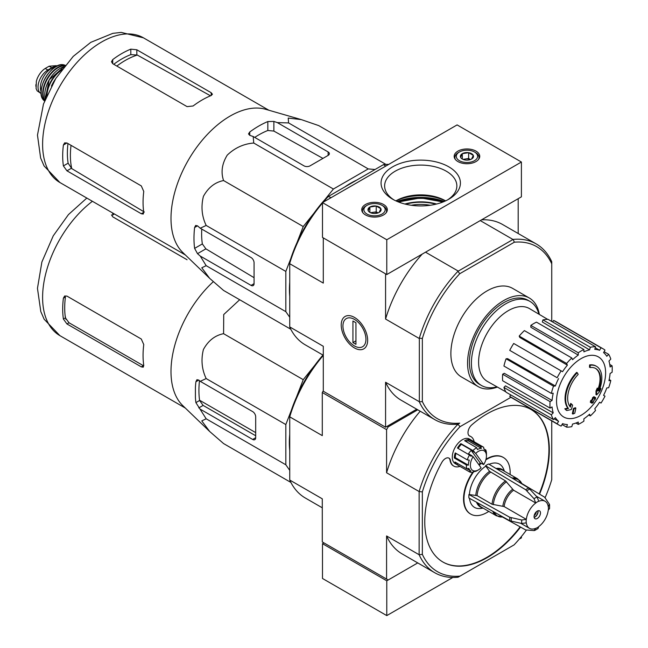 <?xml version="1.0" encoding="UTF-8"?>
<svg xmlns="http://www.w3.org/2000/svg" width="648" height="648" viewBox="0 0 648 648"><rect width="100%" height="100%" fill="white"/><g stroke="black" fill="none" stroke-linecap="round" stroke-linejoin="round"><path stroke-width="0.97" d="M521.405 162.024L457.107 124.91L322.493 202.63L386.783 239.752L521.405 162.024L521.405 196.83L386.783 274.55L386.783 239.752M386.783 274.55L322.493 237.427L322.493 202.63M395.977 200.921A38.345 22.137 180 0 1 445.508 200.921M383.567 204.484A12.79 7.379 0 0 0 369.635 202.881A12.79 7.379 0 0 0 361.746 209.701A12.79 7.379 0 0 0 374.528 217.088A12.79 7.379 0 0 0 387.318 209.701A12.79 7.379 0 0 0 383.567 204.484M475.997 151.122A12.79 7.379 0 0 0 462.056 149.526A12.79 7.379 0 0 0 454.167 156.346A12.79 7.379 0 0 0 466.957 163.725A12.79 7.379 0 0 0 479.739 156.346A12.79 7.379 0 0 0 475.997 151.122M392.68 199.22L392.68 199.22A39.682 22.907 180 0 1 392.68 166.828A39.682 22.907 180 0 1 448.797 166.828A39.682 22.907 180 0 1 448.797 199.22A39.682 22.907 180 0 1 392.68 199.22M394 199.948A36.118 20.849 180 0 1 384.637 186.397A36.118 20.849 180 0 1 420.738 165.086A36.118 20.849 180 0 1 456.848 186.397A36.118 20.849 180 0 1 447.476 199.948M395.871 200.872A35 20.21 180 0 1 395.993 200.799A35 20.21 180 0 1 445.492 200.799A35 20.21 180 0 1 445.613 200.872M460.615 157.326L462.316 153.665L468.65 152.685L473.291 155.366L471.59 159.019A6.561 3.791 180 0 1 465.256 159.999A6.561 3.791 180 0 1 462.316 159.019A6.561 3.791 180 0 1 460.615 157.326A6.561 3.791 180 0 1 462.316 153.665A6.561 3.791 180 0 1 468.65 152.685A6.561 3.791 180 0 1 473.291 155.366A6.561 3.791 180 0 1 471.59 159.019M474.49 160.696A10.66 6.148 180 0 1 459.416 160.696A10.66 6.148 180 0 1 459.416 151.997A10.66 6.148 180 0 1 474.49 151.997A10.66 6.148 180 0 1 474.49 160.696M455.366 159.465A12.077 6.974 180 0 1 454.88 157.505A12.077 6.974 180 0 1 458.411 152.572L459.416 151.997M474.49 151.997L475.494 152.572A12.077 6.974 180 0 1 479.026 157.505A12.077 6.974 180 0 1 478.54 159.465M470.48 159.538L468.65 158.485L465.483 158.971A5.686 3.28 180 0 1 470.44 159.554M463.466 159.554A5.686 3.28 180 0 1 465.483 158.971L462.988 159.359M468.65 158.485L468.65 152.685M462.316 158.963L462.316 153.665M368.194 210.681L369.887 207.028L376.229 206.048L380.87 208.721L379.169 212.382A6.561 3.791 180 0 1 372.827 213.362A6.561 3.791 180 0 1 369.887 212.382A6.561 3.791 180 0 1 368.194 210.681A6.561 3.791 180 0 1 369.887 207.028A6.561 3.791 180 0 1 376.229 206.048A6.561 3.791 180 0 1 380.87 208.721A6.561 3.791 180 0 1 379.169 212.382M382.061 214.051A10.66 6.148 180 0 1 366.995 214.051A10.66 6.148 180 0 1 366.995 205.351A10.66 6.148 180 0 1 382.061 205.351A10.66 6.148 180 0 1 382.061 214.051M362.937 212.819A12.077 6.974 180 0 1 362.451 210.867A12.077 6.974 180 0 1 365.99 205.934L366.995 205.351M382.061 205.351L383.065 205.934A12.077 6.974 180 0 1 386.605 210.867A12.077 6.974 180 0 1 386.119 212.819M378.051 212.9L376.229 211.847L373.062 212.333A5.686 3.28 180 0 1 378.019 212.917M371.045 212.917A5.686 3.28 180 0 1 373.062 212.333L370.559 212.722M376.229 211.847L376.229 206.048M369.887 212.325L369.887 207.028M519.259 539.12L521.405 537.88L521.405 536.544M323.895 542.87L322.493 543.68L386.783 580.802L417.749 562.918L388.193 579.984L322.291 541.939L322.291 498.83L289.737 480.038L289.737 416.842L322.291 435.634L322.291 392.526L323.295 390.785M386.783 580.802L386.783 615.6L322.493 578.478L322.493 543.68M386.783 615.6L452.839 577.465M324.932 199.56L333.404 189.022L368.234 168.909L375.022 169.517M297.019 242.571L303.24 226.549L314.005 213.151M289.737 317.228L285.825 311.656L285.825 271.431L290.717 258.819M289.737 296.298A86.808 50.115 -60 0 1 289.737 282.269M344.744 186.997A86.808 50.115 -60 0 1 356.894 179.982M590.093 367.554L589.486 367.205A99.452 72.981 -100.2 0 0 589.599 364.913L590.207 365.261A25.572 14.766 -60 0 1 596.525 366.347A25.572 14.766 -60 0 1 599.003 390.866A97.945 65.513 -9.5 0 0 600.963 388.581A95.41 76.837 103.8 0 1 599.692 391.538A97.516 65.221 170.5 0 1 596.581 394.924A98.358 46.065 -128 0 0 596.581 391.36A97.338 78.384 -76.2 0 0 597.837 388.46A97.994 45.895 52 0 1 597.926 391.19A23.304 13.454 -60 0 0 595.795 368.55A23.304 13.454 -60 0 0 590.093 367.554A99.452 72.981 -100.2 0 0 590.207 365.261M589.599 364.913A25.572 14.766 -60 0 1 595.917 365.999L596.525 366.347M595.488 368.38A23.304 13.454 -60 0 1 597.885 389.456M596.581 394.924L595.982 394.575A98.358 46.065 -128 0 0 595.982 391.011A97.338 78.384 -76.2 0 0 597.237 388.112L597.837 388.46M595.982 391.011L596.581 391.36M599.732 388.986A97.945 65.513 -9.5 0 0 600.364 388.233L600.963 388.581M566.789 410.532L566.19 410.184A95.41 12.855 -144.5 0 0 564.805 408.767A97.945 45.87 8 0 0 567.867 408.143A25.572 14.766 -60 0 1 576.663 372.381L577.263 372.73A99.452 35.6 45.7 0 1 578.194 374.414A23.304 13.454 -60 0 0 570.361 407.106A97.994 65.537 -110.5 0 0 571.269 403.801A97.338 13.122 35.5 0 1 572.63 405.194A98.358 65.788 69.5 0 1 571.309 409.512A97.516 45.668 -172 0 1 566.789 410.532A95.41 12.855 -144.5 0 0 565.404 409.115A97.945 45.87 8 0 0 568.466 408.491A25.572 14.766 -60 0 1 577.263 372.73M567.867 408.143L568.466 408.491M564.805 408.767L565.404 409.115M569.851 406.442A97.994 65.537 -110.5 0 0 570.669 403.453L571.269 403.801M572.921 414.031L572.322 413.683A98.391 56.805 -120 0 0 573.415 408.515L574.015 408.864A97.929 56.538 0 0 0 575.845 408.062A98.698 56.983 60 0 1 574.752 413.238A96.406 55.655 180 0 1 572.921 414.031A98.391 56.805 -120 0 0 574.015 408.864M573.415 408.515A97.929 56.538 0 0 0 575.238 407.714L575.845 408.062M590.936 402.627L590.336 402.278A98.966 57.137 -120 0 0 590.676 400.618A97.475 56.271 0 0 0 592.191 399.524A98.698 56.983 -120 0 0 592.523 397.742L593.123 398.091A97.929 56.538 0 0 0 594.508 397.03A98.391 56.805 60 0 1 594.184 398.812A97.475 56.271 0 0 0 595.609 397.67A98.002 56.587 60 0 1 595.261 399.322A96.981 55.995 180 0 1 593.835 400.472A98.391 56.805 60 0 1 593.414 402.197A96.406 55.655 180 0 1 592.037 403.259A98.698 56.983 -120 0 0 592.45 401.525A96.981 55.995 180 0 1 590.936 402.627A98.966 57.137 -120 0 0 591.284 400.966A97.475 56.271 0 0 0 592.799 399.873A98.698 56.983 -120 0 0 593.123 398.091M592.523 397.742A97.929 56.538 0 0 0 593.908 396.681L594.508 397.03M592.191 399.524L592.799 399.873M590.676 400.618L591.284 400.966M591.624 402.133A98.698 56.983 -120 0 1 591.43 402.91L592.037 403.259M594.37 397.84A97.475 56.271 0 0 0 595.01 397.321L595.609 397.67M551.74 321.473L551.74 263.785A99.306 57.34 -60 0 0 514.35 242.198L513.143 239.412A101.444 58.571 -60 0 1 536.26 243.948A101.444 58.571 -60 0 1 551.74 261.695L551.74 261.865M417.749 409.795L388.193 426.862L386.581 429.648L386.581 472.757L419.135 491.549L422.35 491.913L422.35 554.372A99.168 57.251 -60 0 0 459.999 576.113L458.071 577.222A101.444 58.571 -60 0 1 434.719 572.719A101.444 58.571 -60 0 1 419.135 554.745L419.135 491.549A101.444 58.571 -60 0 1 458.071 424.1L459.74 423.136A99.306 57.34 -60 0 1 422.35 401.549L422.35 338.491A99.306 57.34 -60 0 1 459.74 273.723L514.35 242.198M497.397 387.067A51.143 29.533 -60 0 1 478.151 386.589L461.473 376.966A51.143 29.533 -60 0 1 461.473 317.901A51.143 29.533 -60 0 1 512.617 288.376L529.295 297.999A51.143 29.533 -60 0 1 539.33 314.426M322.493 203.027A101.444 58.571 120 0 0 289.737 263.323L289.737 261.93A99.306 57.34 -60 0 1 327.135 197.162L328.334 196.466A101.444 58.571 120 0 0 323.149 202.249M331.088 197.664L328.334 196.466M328.682 196.271L383.551 164.592A101.444 58.571 120 0 1 388.735 164.381M459.74 423.136L457.934 424.181A101.444 58.571 -60 0 1 434.816 419.645A101.444 58.571 -60 0 1 419.337 401.898L419.337 338.143A101.444 58.571 -60 0 1 457.934 271.293L513.143 239.412M457.934 271.293L459.74 273.723M422.35 491.913A99.168 57.251 -60 0 1 459.999 426.7L457.934 424.181M385.819 166.066L383.405 164.673M323.498 238.01L385.779 273.966M458.071 270.977L425.525 252.185M512.803 239.379L480.257 220.587M323.295 238.124L323.295 283.087L289.737 263.72L289.737 326.916L323.295 346.283L323.295 391.246L385.576 427.21L416.745 409.212M354.44 347.927A18.695 10.789 -120 0 0 367.651 340.297A18.695 10.789 -120 0 0 354.44 317.407A18.695 10.789 -120 0 0 341.221 325.037A18.695 10.789 -120 0 0 354.44 347.927M419.135 338.426L385.576 319.051L385.576 274.088M385.576 427.21L385.576 382.247A101.444 58.571 120 0 0 401.161 400.221L434.816 419.645M419.135 401.622L385.576 382.247M518.189 233.515L518.189 198.685M536.26 243.948L502.605 224.516A101.444 58.571 120 0 0 481.569 219.826M422.204 254.105A101.444 58.571 120 0 0 385.576 319.051M289.737 326.916L289.737 327.078A101.444 58.571 120 0 0 305.224 344.825L323.295 355.258M422.35 338.491L419.337 338.143M419.337 401.898L422.35 401.549M551.74 261.695L551.74 263.785M411.261 205.27A31.258 18.047 180 0 1 430.223 205.27M496.967 386.832A48.535 28.018 -60 0 1 481.464 385.487A48.535 28.018 -60 0 1 481.464 329.443A48.535 28.018 -60 0 1 529.999 301.425A48.535 28.018 -60 0 1 538.909 314.183M481.464 385.487L479.455 384.329A48.535 28.018 -60 0 1 479.455 328.285A48.535 28.018 -60 0 1 527.99 300.267L529.999 301.425M478.151 386.589A51.143 29.533 -60 0 1 478.151 327.532A51.143 29.533 -60 0 1 529.295 297.999M581.078 415.295A34.7 20.039 -60 0 1 556.535 401.12A34.7 20.039 -60 0 1 581.078 358.619A34.7 20.039 -60 0 1 605.613 372.786A34.7 20.039 -60 0 1 581.078 415.295M578.267 352.763L578.267 355.096L530.85 327.264L530.85 325.393L578.267 352.763A44.04 25.426 120 0 1 583.889 349.515L583.889 351.848A41.205 23.79 -60 0 1 589.575 349.871L542.311 321.991L542.927 319.893L590.344 347.271L589.575 349.871M571.803 357.98A44.04 25.426 120 0 0 566.611 363.463L519.194 336.085A44.04 25.426 120 0 1 524.386 330.601L571.803 357.98L572.581 359.689A41.205 23.79 -60 0 1 578.267 355.096M566.611 363.463L567.381 365.172L519.809 337.462L519.194 336.085M561.136 370.85A44.04 25.426 120 0 0 557.159 377.735L509.741 350.366A44.04 25.426 120 0 1 513.718 343.472L562.561 371.677A41.205 23.79 -60 0 1 567.381 365.172M557.159 377.735L510.883 351.022M555.36 385.989L553.497 386.176L506.08 358.798L507.578 358.644L555.36 385.989A41.205 23.79 -60 0 1 558.584 378.562M553.497 386.176A44.04 25.426 120 0 0 551.343 393.417L553.214 393.231A41.205 23.79 -60 0 0 552.08 400.448L550.063 401.614A44.04 25.426 120 0 0 550.063 408.11L552.08 406.944A41.205 23.79 -60 0 0 553.214 412.857L551.343 414.825A44.04 25.426 120 0 0 553.497 419.588L555.36 417.62A41.205 23.79 -60 0 0 558.584 421.322L557.159 423.792A44.04 25.426 120 0 0 559.054 425.096A44.04 25.426 120 0 0 561.136 426.092L562.561 423.622A41.205 23.79 -60 0 0 567.381 424.553L566.611 427.154A44.04 25.426 120 0 0 571.803 426.643L572.581 424.043A41.205 23.79 -60 0 0 578.267 422.067L578.267 424.391A44.04 25.426 120 0 0 583.889 421.143L583.889 418.819A41.205 23.79 -60 0 0 589.575 414.226L590.344 415.935A44.04 25.426 120 0 0 595.544 410.451L594.775 408.742A41.205 23.79 -60 0 0 599.594 402.238L601.02 403.064A44.04 25.426 120 0 0 604.997 396.171L603.572 395.353A41.205 23.79 -60 0 0 606.795 387.925L608.658 387.739A44.04 25.426 120 0 0 610.805 380.498L608.942 380.684A41.205 23.79 -60 0 0 610.076 373.467L612.093 372.3A44.04 25.426 120 0 0 612.093 365.804L610.076 366.971A41.205 23.79 -60 0 0 608.942 361.058L610.805 359.089A44.04 25.426 120 0 0 608.658 354.326L606.795 356.295A41.205 23.79 -60 0 0 603.572 352.593L604.997 350.123A44.04 25.426 120 0 0 603.102 348.81A44.04 25.426 120 0 0 601.02 347.822L599.594 350.293L595.253 347.733M542.927 319.893A44.04 25.426 120 0 1 548.127 319.383L595.544 346.761L594.775 349.361A41.205 23.79 -60 0 1 599.594 350.293M595.544 346.761A44.04 25.426 120 0 0 590.344 347.271M505.861 391.846L487.442 381.453A42.055 24.284 -60 0 1 487.32 332.821A42.055 24.284 -60 0 1 529.497 308.618L547.698 319.375M554.194 418.851L558.584 421.322M551.343 414.825L503.925 387.447L505.432 385.868L553.214 412.857M550.063 401.614L502.645 374.236L504.265 373.305L552.08 400.448M502.645 374.236A44.04 25.426 120 0 0 502.645 380.732L550.063 408.11M506.08 358.798A44.04 25.426 120 0 0 503.925 366.039L551.343 393.417M530.85 325.393A44.04 25.426 120 0 1 536.471 322.145L583.889 349.515M603.102 348.81L555.684 321.44A44.04 25.426 120 0 0 553.603 320.444L601.02 347.822M553.603 320.444L552.695 322.016M604.09 351.694L608.658 354.326M609.752 364.451L612.093 365.804M609.193 379.558L610.805 380.498M588.724 415.004L590.344 415.935M575.926 423.047L578.267 424.391M562.043 424.521L566.611 427.154M510.648 394.843L509.741 396.422L557.159 423.792M509.741 396.422A44.04 25.426 120 0 0 511.637 397.726L559.054 425.096M503.925 387.447A44.04 25.426 120 0 0 506.08 392.21L553.497 419.588M385.965 164.422L318.751 125.615L301.336 119.613L288.222 118.066L288.587 122.926L368.234 168.909M288.587 122.926L277.304 122.602L273.869 121.419L267.835 121.557A91.668 52.925 120 0 0 249.755 131.998L248.508 133.917L249.755 135.343L253.19 136.517L253.749 143.03C243.632 143.832 234.795 147.866 227.229 155.147C221.956 163.79 220.741 172.263 223.584 180.557C215.006 182.25 208.291 187.507 203.423 196.352C200.872 206.558 201.779 216.254 206.169 225.447L200.248 228.218L197.51 225.836L195.656 225.464L194.611 227.505A91.668 52.925 120 0 0 194.611 248.386L197.51 253.676L200.248 256.057L206.169 265.672L201.779 267.786L209.677 278.365L223.584 290.45L290.798 329.249M206.169 265.672L285.825 311.656M200.248 256.057L251.06 285.395A4.261 2.462 -120 0 0 253.19 285.606A4.261 2.462 -120 0 0 254.073 283.654L254.073 262.78A4.261 2.462 -120 0 0 251.06 257.556L200.248 228.218M206.169 225.447L285.825 271.431M223.584 180.557L303.24 226.549M253.749 143.03L333.404 189.022M253.19 136.517L304.001 165.856A4.261 2.462 0 0 0 310.036 165.856L328.115 155.415A4.261 2.462 0 0 0 329.362 153.673A4.261 2.462 0 0 0 328.115 151.94L277.304 122.602M116.818 66.064A77.549 44.777 -60 0 1 137.287 55.048L130.807 54.618A76.926 44.412 120 0 0 113.74 64.29M137.287 55.048L210.001 95.523M144.31 212.009L71.734 168.585A77.549 44.777 -60 0 1 71.045 145.346M67.967 143.564A76.926 44.412 120 0 0 68.129 163.183L71.734 168.585M112.728 63.698L187.07 106.62L193.096 105.989A83.543 48.236 -60 0 1 211.175 95.548L212.431 94.235L211.175 92.705L136.833 49.783L130.807 49.151A83.543 48.236 120 0 0 112.728 59.592L111.48 61.754L112.728 63.698L112.728 59.592M66.955 170.821L141.296 213.743L143.249 214.059L143.759 212.317A83.543 48.236 -60 0 1 143.759 191.444L141.296 185.903L66.955 142.981L64.646 142.876L63.391 145.039A83.543 48.236 120 0 0 63.391 165.92L66.955 170.821L71.304 168.31M322.947 158.404L273.869 131.082L267.835 130.491A80.846 46.68 120 0 0 254.721 137.4M201.771 229.1A80.846 46.68 120 0 0 202.346 243.923L205.878 248.848L254.073 277.684M209.296 277.992L182.809 252.509A83.543 48.236 -60 0 1 171.574 227.586A83.543 48.236 -60 0 1 200.021 142.924A83.543 48.236 -60 0 1 265.51 109.269L301.336 119.613M365.934 339.309A16.257 9.388 60 0 1 354.44 345.943A16.257 9.388 60 0 1 342.938 326.033A16.257 9.388 60 0 1 354.44 319.391A16.257 9.388 60 0 1 365.934 339.309M355.946 344.323L352.933 342.589L352.933 321.011L355.946 322.753L355.946 344.323M355.946 340.848L352.933 342.589M41.189 93.579A13.924 8.035 -60 0 1 40.913 93.433L37.114 90.825L36.102 88.557L36.369 81.186L37.114 78.813C39.05 74.188 41.747 70.737 45.214 68.469L49.127 66.209L56.311 65.659L57.073 66.088M40.913 93.433A13.924 8.035 -60 0 1 38.783 82.28A13.924 8.035 -60 0 1 47.879 70.008L51.8 67.748A13.924 8.035 -60 0 1 56.408 66.412M41.124 91.7A15.625 9.023 -60 0 1 43.627 76.667A15.625 9.023 -60 0 1 55.396 66.979M290.895 482.436L223.584 443.572L209.677 431.487L201.779 420.908L206.169 418.794L195.899 402.627L199.592 400.496L203.132 405.413L255.685 435.756M195.404 397.402L195.404 387.536L195.404 397.402A92.121 53.185 120 0 0 195.899 402.627M209.677 431.487L182.809 405.64A83.543 48.236 -60 0 1 171.121 375.929A83.543 48.236 -60 0 1 213.289 281.71M195.899 381.745L198.79 380.076L196.935 379.704L195.899 381.745A92.121 53.185 120 0 0 195.404 387.536M198.79 380.076L200.248 381.34L206.169 378.57C201.803 369.409 200.88 359.737 203.399 349.539C208.251 340.662 214.974 335.372 223.584 333.688L223.73 314.531L239.679 299.741M289.737 450.514A86.945 50.204 -60 0 1 289.737 434.306M315.082 364.937L303.24 379.671L296.403 397.297M291.333 410.346L285.825 424.562L285.825 464.778L289.737 470.351M200.248 409.188L252.671 439.449A4.261 2.462 -120 0 0 254.802 439.66A4.261 2.462 -120 0 0 255.685 437.708L255.685 416.826A4.261 2.462 -120 0 0 252.671 411.61L200.248 381.34M199.471 380.668A86.945 50.204 120 0 0 199.592 400.496M540.489 512.941A4.544 2.624 -60 0 1 538.504 517.509A4.544 2.624 -60 0 1 535.005 518.732A4.544 2.624 -60 0 1 535.005 513.483A4.544 2.624 -60 0 1 539.549 510.859A4.544 2.624 -60 0 1 540.489 512.941M475.81 495.194A21.692 12.523 -60 0 1 489.564 471.363L485.538 465.742L525.666 489.718L534.033 498.733L535.766 503.018A15.625 9.023 -60 0 0 526.33 519.372L504.144 506.566L492.059 504.257L477.082 495.615L468.925 494.513A25.718 14.847 -60 0 0 468.925 497.996L509.757 520.757L521.745 523.487L526.33 522.855A15.625 9.023 -60 0 0 529.465 528.331A15.625 9.023 -60 0 0 535.766 528.306L534.033 530.582L534.746 530.437M534.746 530.453L538.01 528.566L538.78 526.565A15.625 9.023 -60 0 0 548.224 510.211L549.561 508.534M549.561 504.776L549.326 504.087L548.224 506.736A15.625 9.023 -60 0 0 545.09 501.26L536.333 496.206M535.766 502.921A15.755 9.096 -60 0 1 538.78 501.179L538.78 501.285A15.625 9.023 -60 0 1 545.09 501.26M526.33 519.372L521.745 520.012L509.757 517.274L468.925 494.513M549.326 504.087L544.595 497.162L521.737 483.497M502.403 516.983L525.666 529.942L534.033 530.582M538.78 501.179L537.046 496.992L528.679 487.976L488.552 464A25.718 14.847 -60 0 0 485.538 465.742M489.564 471.363L505.545 480.897L513.581 490.212L535.766 503.018M469.5 498.32A24.98 14.426 120 0 0 480.743 508.486L483.157 508.154M485.538 466.341A24.98 14.426 120 0 0 469.444 494.213M504.468 471.242L503.545 468.99A24.98 14.426 120 0 0 489.119 464.341M473.712 471.704A32.675 18.865 120 0 0 463.936 499.13A32.675 18.865 120 0 0 470.707 514.091A32.675 18.865 120 0 0 487.045 512.471A32.675 18.865 120 0 0 488.778 511.402M510.089 474.49A32.675 18.865 120 0 0 503.383 457.496A32.675 18.865 120 0 0 485.846 459.845M481.075 463.458A32.675 18.865 120 0 0 479.22 465.199M478.896 464.746A12.79 7.379 120 0 0 480.192 462.947L471.185 450.384A12.79 7.379 120 0 0 468.585 453.649L473.113 456.686A11.364 6.561 -60 0 0 470.885 468.229A11.364 6.561 -60 0 0 478.402 469.897L476.393 471.055A14.207 8.205 -60 0 1 476.11 471.226L476.005 471.161M483.7 464.551L475.713 453.43A11.364 6.561 -60 0 1 486.445 455.981A11.364 6.561 -60 0 1 483.7 464.551L480.192 462.947M475.713 453.43L474.198 452.126A12.79 7.379 -60 0 1 474.466 451.867L472.919 450.587A14.207 8.205 -60 0 1 476.685 447.695L477.455 449.566A12.79 7.379 -60 0 1 481.367 448.367L468.31 440.826A12.79 7.379 120 0 0 465.742 441.377M481.367 448.367L480.597 446.496A14.207 8.205 -60 0 1 483.497 447.152A14.207 8.205 -60 0 1 483.7 447.282L483.837 448.991A12.79 7.379 -60 0 1 485.951 451.713L485.822 449.995A14.207 8.205 -60 0 1 486.445 453.657L486.445 455.981M476.11 471.226L477.349 470.513A12.79 7.379 -60 0 1 473.437 471.712L472.198 472.424A14.207 8.205 -60 0 1 469.29 471.76L455.228 463.644A14.207 8.205 -60 0 1 455.228 447.242A14.207 8.205 -60 0 1 469.435 439.036L483.497 447.152M469.29 471.76A14.207 8.205 -60 0 1 469.087 471.639L457.034 464.681A14.207 8.205 120 0 1 454.92 461.959L466.973 468.917A14.207 8.205 -60 0 1 466.358 464.924L454.297 457.966A14.207 8.205 120 0 1 455.22 452.911L467.273 459.878A14.207 8.205 -60 0 1 469.5 455.001L457.448 448.043A14.207 8.205 120 0 1 460.858 443.629L461.4 444.325A12.79 7.379 120 0 0 458.152 448.457M472.919 450.587L460.858 443.629M476.685 447.695L464.632 440.737A14.207 8.205 120 0 1 468.545 439.538L468.31 440.826M480.597 446.496L468.545 439.538M485.822 449.995L483.821 448.845M388.193 426.862L387.188 426.279M386.581 429.648L322.291 392.526M459.942 466.366A17.051 9.842 120 0 1 453.811 466.106A17.051 9.842 120 0 1 450.441 460.485A7.104 4.099 120 0 0 449.04 458.152A7.104 4.099 120 0 0 441.839 462.413A88.088 50.86 120 0 0 443.005 562.075A88.088 50.86 120 0 0 520.547 527.091M539.557 494.157A88.088 50.86 120 0 0 531.085 409.504A88.088 50.86 120 0 0 471.785 424.869A7.104 4.099 120 0 0 468.172 431.041A7.104 4.099 120 0 0 469.468 435.934A7.104 4.099 120 0 0 469.873 436.128L469.468 435.893A7.104 4.099 120 0 1 469.265 435.812M474.15 441.758A17.051 9.842 120 0 0 470.853 436.574A17.051 9.842 120 0 0 469.873 436.128M459.999 576.113L514.091 544.887A99.168 57.251 -60 0 0 526.306 530.218M551.74 420.876L551.74 479.666A99.168 57.251 -60 0 1 545.146 497.575M459.999 426.7L510.94 397.289M422.35 554.372L419.135 554.745L386.581 535.953L386.581 579.061M322.947 355.064A99.168 57.251 120 0 0 289.737 415.352L289.737 416.842A101.444 58.571 120 0 1 323.295 355.379M289.737 480.038A101.444 58.571 120 0 0 305.321 498.012L322.291 507.805M386.581 535.953A101.444 58.571 120 0 0 402.165 553.927L434.719 572.719M420.204 411.213A101.444 58.571 120 0 0 386.581 472.757M450.441 460.485L450.036 460.258A7.104 4.099 120 0 0 448.829 458.039M442.803 561.962A88.088 50.86 120 0 0 520.133 526.865M539.16 493.914A88.088 50.86 120 0 0 530.89 409.39M503.18 457.383A32.675 18.865 120 0 0 502.986 457.261A32.675 18.865 120 0 0 486 459.262M480.678 463.231A32.675 18.865 120 0 0 478.961 464.835M472.935 471.995A32.675 18.865 120 0 0 470.302 513.856A32.675 18.865 120 0 0 470.505 513.977M450.036 460.258A17.051 9.842 120 0 0 453.406 465.872A17.051 9.842 120 0 0 453.608 465.985M470.651 436.46A17.051 9.842 120 0 0 470.456 436.339A17.051 9.842 120 0 0 469.468 435.893M473.113 456.686L481.091 467.815A11.364 6.561 -60 0 1 478.402 469.897M469.5 455.001L471.047 456.281A12.79 7.379 -60 0 1 471.598 455.39M467.273 459.878L469.274 460.145A12.79 7.379 -60 0 0 468.358 465.199L466.358 464.924M466.973 468.917L468.852 468.366A12.79 7.379 -60 0 0 470.966 471.088L469.087 471.639M474.198 452.126L471.185 450.384M474.466 451.867L461.4 444.325M455.981 453.357A12.79 7.379 120 0 0 455.301 457.658L454.297 457.966M468.358 465.199L455.301 457.658M470.966 471.088L467.127 468.877M457.836 463.644L457.034 464.681M537.994 510.762A4.544 2.624 -60 0 1 538.083 511.547A4.544 2.624 -60 0 1 534.867 517.112A4.544 2.624 -60 0 1 534.146 517.436M538.067 511.215A5.403 3.119 -60 0 1 534.576 517.266M536.447 511.685A4.544 2.624 -60 0 1 534.171 515.622M199.552 400.213L255.685 432.613M114.267 213.913A80.7 46.591 120 0 0 112.728 215.063L112.728 213.022M187.07 259.751L112.728 216.829L111.48 214.885M141.296 366.865L143.249 367.181L143.759 365.448A83.543 48.236 -60 0 1 143.759 344.566L141.296 339.026L66.955 296.104L64.646 295.998L63.391 298.161A83.543 48.236 120 0 0 63.391 319.043L65.424 317.868L69.004 322.761L143.346 365.683L141.296 366.865L66.955 323.951L63.391 319.043M63.391 298.161L65.424 296.986A80.7 46.591 120 0 0 65.424 317.868M223.584 333.688L303.24 379.671M206.169 378.57L285.825 424.562M206.169 418.794L285.825 464.778M397.224 201.479A42.622 24.608 180 0 1 444.253 201.479M398.318 201.925A42.055 24.276 180 0 1 400.78 201.099M440.705 201.099A42.055 24.276 180 0 1 443.159 201.925M398.447 201.974A38.759 22.38 180 0 1 443.038 201.974L420.593 197.891L398.447 201.974M399.168 202.249A37.957 21.919 180 0 1 442.317 202.249M404.887 204.023A35.446 20.469 180 0 1 436.598 204.023M405.632 204.209A35.049 20.234 180 0 1 435.845 204.209M59.908 182.525A83.543 48.236 -60 0 1 59.908 86.062A83.543 48.236 -60 0 1 143.443 37.827L121.168 32.4L112.833 33.356L90.777 42.347L73.232 56.384L55.801 78.432L43.473 104.028L37.471 135.108L40.622 157.958L44.072 165.961L59.908 182.525L185.328 254.939M211.175 95.548L211.175 92.705M136.833 54.805L136.833 49.783M130.807 54.618L130.807 49.151M63.391 145.039L66.955 142.981M63.391 165.92L68.129 163.183M141.296 213.743L143.759 212.317M249.755 135.343L249.755 131.998M267.835 130.491L267.835 121.557M194.611 248.386L202.346 243.923M194.611 227.505L197.51 225.836M197.51 253.676L205.878 248.848M273.869 131.082L273.869 121.419M328.115 155.415L328.115 151.94M251.06 285.395L254.073 283.654M45.214 68.469L47.879 70.008M49.127 66.209L51.8 67.748M52.221 84.523A22.38 12.92 -60 0 1 54.732 80.174M51.743 85.406A22.097 12.758 -60 0 1 55.258 79.315M46.972 95.135A21.862 12.62 -60 0 1 61.293 70.324M46.518 96.188A22.145 12.782 -60 0 1 61.981 69.401M45.23 99.322A21.821 12.596 -60 0 1 64.047 66.72M44.923 92.162A21.538 12.434 -60 0 1 57.696 70.033M44.785 100.44A20.995 12.126 -60 0 1 47.474 78.886A20.995 12.126 -60 0 1 64.8 65.78M44.615 100.886A21.279 12.288 -60 0 1 47.102 78.667A21.279 12.288 -60 0 1 65.1 65.407M44.542 101.08L43.999 100.529A20.744 11.98 -60 0 1 45.506 77.744A20.744 11.98 -60 0 1 64.484 65.051L65.229 65.254M41.877 86.775A20.185 11.656 -60 0 1 51.508 70.089M35.907 86.395A16.338 9.437 -60 0 1 35.907 84.58M252.671 439.449L255.685 437.708M198.79 407.916L203.132 405.413M538.78 526.67A15.755 9.096 -60 0 1 535.766 528.412M548.313 506.679A15.755 9.096 -60 0 1 548.313 510.162M526.241 522.904A15.755 9.096 -60 0 1 526.241 519.429M504.144 506.566A15.625 9.023 -60 0 1 513.581 490.212M502.864 506.145A16.006 9.242 -60 0 1 512.576 489.321M513.475 478.888A20.93 12.085 -60 0 1 521.883 483.845L521.924 483.943M493.339 504.687A20.93 12.085 -60 0 1 506.55 481.796M502.88 516.926L502.775 516.934A20.93 12.085 -60 0 1 494.286 512.131M512.058 478.046A21.311 12.304 -60 0 1 517.712 478.888L521.883 483.845M492.059 504.257A21.311 12.304 -60 0 1 505.545 480.897M502.775 516.934L496.4 515.8A21.311 12.304 -60 0 1 492.836 511.329M497.486 469.338A21.311 12.304 -60 0 1 502.735 470.245L517.712 478.888M477.082 495.615A21.311 12.304 -60 0 1 490.568 472.254M496.4 515.8L481.424 507.157A21.311 12.304 -60 0 1 478.013 503.059M496.068 468.488A21.692 12.523 -60 0 1 503.755 470.829M482.444 507.74A21.692 12.523 -60 0 1 476.572 502.257M525.666 489.718A24.721 14.272 -60 0 1 528.679 487.976M526.889 490.747A24.324 14.045 -60 0 1 529.902 489.013M534.033 498.733A19.618 11.324 -60 0 1 537.046 496.992M509.757 520.757A24.721 14.272 -60 0 1 509.757 517.274M511.264 521.3A24.324 14.045 -60 0 1 511.264 517.817M521.745 523.487A19.618 11.324 -60 0 1 521.745 520.012M185.328 408.062L59.908 335.648A83.543 48.236 -60 0 1 45.49 274.679A83.543 48.236 -60 0 1 92.405 201.285M66.955 323.951L69.004 322.761M65.91 319.343A77.395 44.688 -60 0 1 65.124 315.56M454.88 157.505L454.88 158.768M479.026 157.505L479.026 158.768M362.451 210.867L362.451 212.131M386.605 210.867L386.605 212.131M268.871 110.241L143.443 37.827M51.395 86.054L55.639 78.692M45.206 99.371L49.167 79.858L64.079 66.679M43.999 100.529C33.68 91.765 51.735 60.499 64.484 65.051M36.369 81.186L36.102 88.557M529.465 528.331L520.709 523.276M470.707 514.091L470.302 513.856M453.811 466.106L453.406 465.872M549.569 504.776L549.569 508.534M59.908 335.648L44.161 319.253L40.792 311.567L37.463 288.336L41.885 262.003L53.249 235.832L68.445 214.593L86.824 198.061"/></g></svg>
